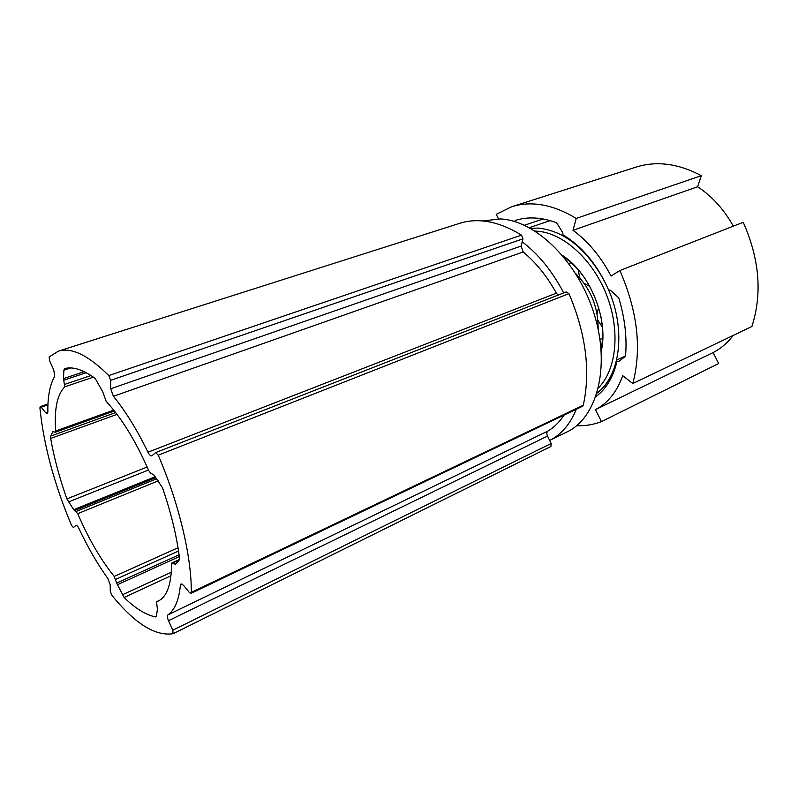 <?xml version="1.0" encoding="UTF-8"?>
<svg xmlns="http://www.w3.org/2000/svg" width="798" height="798" viewBox="0 0 798 798"><rect width="100%" height="100%" fill="white"/><g stroke="black" fill="none" stroke-linecap="round" stroke-linejoin="round"><path stroke-width="1.2" d="M733.332 226.163C723.886 209.295 711.966 196.168 697.582 186.772L701.342 175.68C678.38 163.53 656.684 160.657 636.245 167.051L511.688 206.742L496.216 214.333L498.481 218.871M733.163 335.459C727.497 342.931 720.803 348.646 713.083 352.586L595.458 409.613C607.797 403.219 616.884 391.928 622.739 375.718L632.814 383.509L751.896 326.482C762.399 293.804 759.516 259.071 743.237 222.293L619.846 270.542L611.059 276.058C600.824 256.627 588.136 241.365 572.994 230.293L576.236 218.423C552.964 204.438 531.448 200.547 511.688 206.742M576.625 425.713C585.263 426.022 593.542 424.666 601.453 421.633L718.679 363.529L713.083 352.586M697.582 186.772L572.994 230.293M632.814 383.509C641.921 348.766 637.592 311.11 619.846 270.542M601.453 421.633L595.458 409.613M625.532 356.008L616.615 360.078L617.014 361.215L618.749 361.504L625.512 356.207C627.128 337.574 624.874 318.113 618.749 297.844L610.35 290.223L608.595 290.033C598.32 266.622 584.326 248.986 566.61 237.116L563.049 234.921L562.77 232.687L556.595 222.762C541.643 217.216 527.837 216.448 515.169 220.448L514.77 221.565M617.014 361.215L616.914 361.654C613.123 377.404 606.111 389.065 595.867 396.646M701.342 175.68L576.236 218.423M603.398 279.11C593.772 261.495 581.932 248.018 567.867 238.702L563.049 234.921M608.625 290.033C626.31 330.502 620.046 376.596 597.014 393.145C606.48 385.793 613.014 374.771 616.615 360.078M543.209 218.971L524.436 225.245M563.887 257.086C572.415 262.871 579.947 270.781 586.49 280.836M600.854 316.397C603.128 328.168 603.198 339.09 601.084 349.175M562.6 255.55C590.101 273.036 608.864 319.489 601.233 351.18M535.129 231.081L536.785 231.151C562.65 232.587 592.475 258.921 606.51 294.761C620.635 330.562 616.565 369.703 598.46 387.868M530.421 228.278L538.221 228.098C563.508 230.702 585.253 247.739 603.448 279.2M598.141 329.195C598.33 307.529 590.839 288.966 575.647 273.505M576.316 409.224C570.171 424.177 561.293 434.581 549.672 440.436L567.019 431.927C596.934 417.933 610.63 367.14 594.301 314.432C578.231 261.684 535.677 220.288 500.226 218.941L482.73 220.956M563.697 292.916C552.356 271.26 538.53 254.223 522.221 241.814M191.33 592.355C191.53 556.605 179.171 504.027 158.243 455.169L155.72 452.566L151.82 455.877C150.642 456.097 149.356 454.88 147.979 452.217C137.166 429.952 125.645 411.309 113.406 396.297L110.673 388.786L110.643 380.327L108.787 375.569C88.209 355.15 71.361 347.04 58.244 351.21L49.147 356.906L49.636 360.876L53.755 369.943L54.703 376.307C49.885 384.586 47.611 396.506 47.87 412.077L47.282 413.743L45.676 412.775L41.187 407.209L40.249 406.641L39.92 407.908C43.651 444.805 54.164 483.927 71.481 525.293L73.396 527.548L75.99 525.353C76.837 525.214 77.845 526.301 79.002 528.615C87.78 547.318 97.396 563.937 107.85 578.47L110.234 584.904L110.254 591.218L111.85 595.288C134.782 623.537 155.181 636.345 173.056 633.712L172.817 630.211L168.498 620.694C167.261 617.742 167.051 615.817 167.869 614.899C174.702 610.171 178.882 600.276 180.398 585.213L181.056 583.887L183.58 585.343L189.365 592.525L190.922 593.413L191.33 592.355L583.288 405.214C590.72 371.05 585.941 333.853 568.974 293.624L566.041 292.028M583.288 405.214L582.54 406.252L190.922 593.413M564.016 415.1C559.538 422.022 554.171 427.339 547.927 431.06C546.66 432.087 546.53 433.753 547.518 436.077L168.498 620.694M172.817 630.211L551.179 443.479L547.518 436.077M551.179 443.479L550.879 446.501L173.226 633.632M108.787 375.569L521.543 235.121C498.959 221.375 478.301 217.455 459.588 223.34L58.244 351.21M521.543 235.121L522.949 238.841L521.174 246.053L523.149 251.969C535.967 262.512 547.039 276.238 556.356 293.165L558.071 295.11M116.628 583.089L114.224 576.425C100.548 559.428 88.388 538.5 77.745 513.653L73.675 509.693L66.892 498.91C59.511 478.072 54.094 457.912 50.673 438.431L50.743 436.047L52.828 431.688L55.381 432.217L55.72 431C54.094 409.484 57.107 394.761 64.738 386.831L63.501 378.581L63.87 370.222L64.638 368.596C72.977 366.352 83.182 369.654 95.221 378.491L102.772 391.908L106.194 401.404C121.685 418.142 135.85 441.204 148.707 470.581L150.632 473.094L153.924 475.019L162.473 487.718C171.101 512.875 176.757 536.226 179.44 557.752L179.071 560.226L175.63 564.126L171.979 562.909L171.57 563.996C171.43 584.435 166.962 596.804 158.164 601.094L156.498 601.762L157.435 609.203L156.438 615.926L155.46 616.914C145.775 614.909 135.331 608.435 124.109 597.473L116.628 583.089L179.061 554.8M158.243 455.169L568.974 293.624M180.398 585.213L182.463 584.246M547.927 431.06L167.869 614.899M113.406 396.297L523.149 251.969M556.356 293.165L147.979 452.217M41.187 407.209L47.94 404.885M45.676 412.775L47.87 412.007M110.643 380.327L522.949 238.841M110.673 388.786L521.174 246.053M117.276 584.784L179.291 556.605M122.303 594.839L171.321 572.246M124.109 597.473L170.991 575.777M155.46 616.914L156.258 616.535M156.498 601.762L159.72 600.236L156.538 601.752M114.224 576.425L178.014 547.777M158.233 480.855L77.745 513.653M93.376 377.145L64.738 386.831M55.72 431L113.735 410.132M174.832 564.176L176.089 563.597M172.607 562.989L179.241 559.957M63.87 370.222L70.793 367.938M63.501 378.581L84.229 371.659M63.71 380.227L86.244 372.686M90.992 375.519L64.788 384.357M115.66 579.378L178.523 551.029M156.697 478.77L76.189 511.448M74.503 510.55L155.829 477.603M73.675 509.693L155.181 476.725M68.409 501.982L148.468 470.012M66.892 498.91L147.151 467.02M50.673 438.431L117.017 414.371M50.743 436.047L115.66 412.586M52.828 431.688L53.396 431.479M567.867 238.702L566.61 237.116M616.814 360.656L616.914 361.654M529.293 227.659L550.191 220.617M569.144 263.889L570.959 262.562M584.246 283.43L589.822 286.482M578.141 269.764L579.857 277.864M597.951 320.377L602.35 327.14M598.64 307.589L597.044 313.754M602.49 338.631L599.946 339.23M155.72 452.566L566.271 291.908M173.146 633.682L550.879 446.501M40.249 406.641L47.98 403.978M171.979 562.909L179.4 559.528M55.381 432.217L114.383 410.96"/></g></svg>

